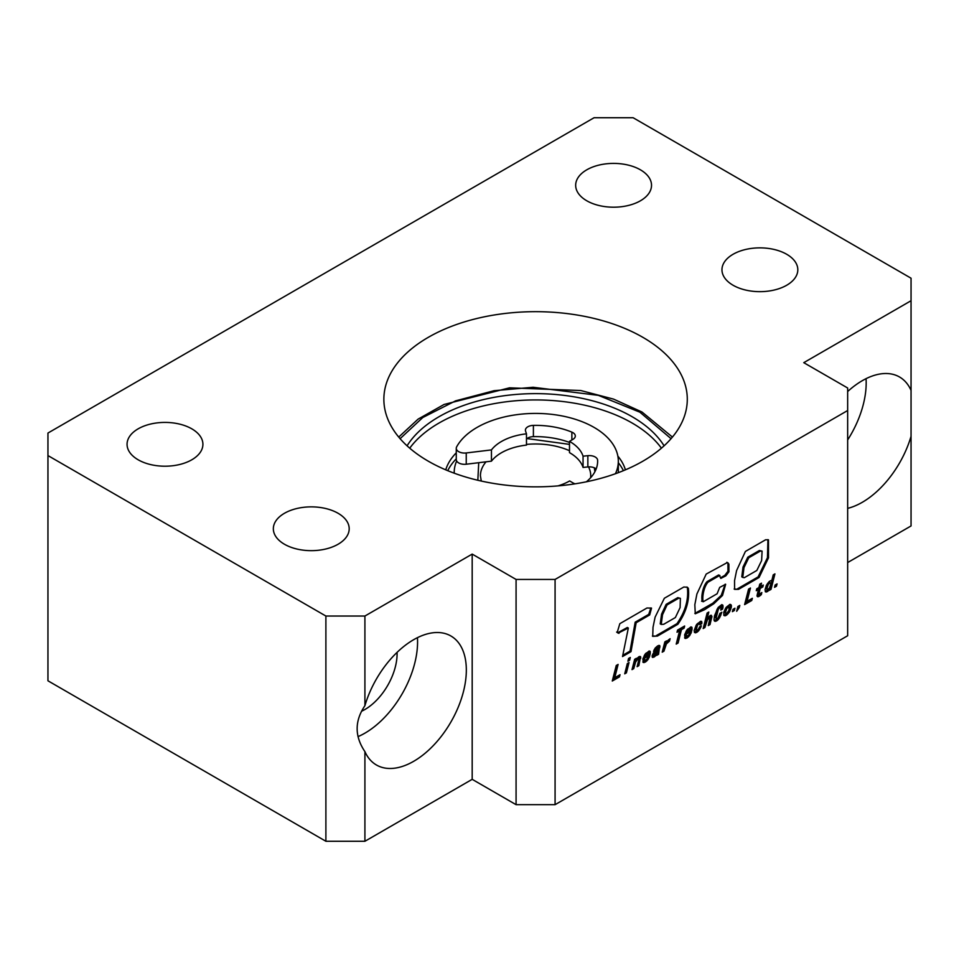 <?xml version="1.0" encoding="UTF-8"?>
<svg xmlns="http://www.w3.org/2000/svg" width="959" height="959" viewBox="0 0 959 959"><rect width="100%" height="100%" fill="white"/><g stroke="black" fill="none" stroke-linecap="round" stroke-linejoin="round"><path stroke-width="1.44" d="M456.664 461.003A81.371 46.979 0 0 0 454.206 472.463A81.371 46.979 0 0 0 454.218 473.195L454.206 472.463M625.412 469.85A91.165 52.625 0 0 0 617.86 456.112M618.327 462.717A91.165 52.625 180 0 1 623.398 470.689M409.733 448.177A136.538 78.83 180 0 1 439.03 423.027A136.538 78.83 180 0 1 661.422 448.177M664.084 445.815A136.538 78.83 0 0 0 439.03 416.721A136.538 78.83 0 0 0 407.072 445.815M447.757 470.689A91.165 52.625 180 0 1 456.268 458.846M456.268 452.828A91.165 52.625 0 0 0 445.743 469.85M571.864 439.977L571.864 432.137A8.271 4.783 180 0 1 572.883 432.629A8.271 4.783 180 0 1 575.304 436.009A8.271 4.783 180 0 1 572.919 439.366L569.49 441.368A48.274 27.871 180 0 1 569.706 441.488A48.274 27.871 180 0 1 583.06 456.184L587.855 455.681A8.271 4.783 180 0 1 595.203 456.999A8.271 4.783 180 0 1 597.625 460.248A62.059 35.831 180 0 1 597.637 461.195A62.059 35.831 180 0 1 586.357 481.802M569.49 441.368L569.49 452.624A48.274 27.871 180 0 1 569.706 452.756A48.274 27.871 180 0 1 583.06 467.441L587.855 466.937A8.271 4.783 180 0 1 595.203 468.256A8.271 4.783 180 0 1 596.174 468.939M583.06 467.441L583.06 456.184M615.426 473.734A82.75 47.782 0 0 0 618.327 461.195A82.75 47.782 0 0 0 594.089 427.414A82.75 47.782 0 0 0 456.652 446.846A8.271 4.783 0 0 0 456.268 448.285A8.271 4.783 0 0 0 466.242 452.96L491.452 449.903A48.274 27.871 180 0 1 526.479 433.828L525.556 431.071A8.271 4.783 0 0 1 525.412 430.159A8.271 4.783 0 0 1 533.396 425.388A62.059 35.831 0 0 1 571.864 432.137M526.479 439.078A8.271 4.783 180 0 1 533.396 436.645A62.059 35.831 180 0 1 569.49 442.447M575.136 483.827A8.271 4.783 180 0 1 573.074 482.952L569.634 480.95A48.274 27.871 180 0 1 557.946 485.901M456.268 448.285L456.268 459.541A8.271 4.783 0 0 0 466.242 464.216L491.452 461.159A48.274 27.871 180 0 1 526.479 445.096L526.479 433.828M618.327 472.679A82.75 47.782 0 0 0 618.327 472.463L618.327 461.195M491.452 449.903L491.452 461.159M640.42 200.791A37.928 21.901 0 0 0 651.521 185.303A37.928 21.901 0 0 0 628.109 165.068A37.928 21.901 0 0 0 586.776 169.815A37.928 21.901 0 0 0 575.664 185.303A37.928 21.901 0 0 0 599.087 205.526A37.928 21.901 0 0 0 640.42 200.791M786.704 285.243A37.928 21.901 0 0 0 797.816 269.755A37.928 21.901 0 0 0 774.404 249.532A37.928 21.901 0 0 0 733.072 254.279A37.928 21.901 0 0 0 721.959 269.755A37.928 21.901 0 0 0 745.371 289.99A37.928 21.901 0 0 0 786.704 285.243M847.66 508.354A74.478 42.999 120 0 0 862.285 502.3A74.478 42.999 120 0 0 911.05 436.309L911.05 390.373A74.478 42.999 120 0 0 899.53 376.995A74.478 42.999 120 0 0 862.285 380.687A74.478 42.999 120 0 0 847.66 391.524M866.049 378.661A74.478 42.999 -60 0 1 847.66 439.941M361.507 711.266A45.517 26.277 120 0 0 364.911 709.504A45.517 26.277 120 0 0 397.074 652.372M338.083 544.244A37.928 21.901 0 0 0 349.196 528.769A37.928 21.901 0 0 0 325.784 508.534A37.928 21.901 0 0 0 284.451 513.281A37.928 21.901 0 0 0 273.339 528.769A37.928 21.901 0 0 0 296.751 548.992A37.928 21.901 0 0 0 338.083 544.244M642.854 461.195A151.714 87.593 0 0 0 687.291 399.268A151.714 87.593 0 0 0 593.633 318.34A151.714 87.593 0 0 0 428.301 337.328A151.714 87.593 0 0 0 383.864 399.268A151.714 87.593 0 0 0 477.522 480.183A151.714 87.593 0 0 0 642.854 461.195M191.8 459.793A37.928 21.901 0 0 0 202.912 444.305A37.928 21.901 0 0 0 179.501 424.082A37.928 21.901 0 0 0 138.156 428.829A37.928 21.901 0 0 0 127.056 444.305A37.928 21.901 0 0 0 150.467 464.54A37.928 21.901 0 0 0 191.8 459.793M364.911 751.616A74.478 42.999 120 0 0 376.431 764.994A74.478 42.999 120 0 0 413.665 761.314A74.478 42.999 120 0 0 462.322 695.683A74.478 42.999 120 0 0 450.91 635.997A74.478 42.999 120 0 0 413.665 639.689A74.478 42.999 120 0 0 364.911 705.68C354.566 721 354.566 736.308 364.911 751.616L364.911 841.271L325.892 841.271L47.95 680.794L47.95 433.048L594.089 117.729L633.108 117.729L911.05 278.206L911.05 300.73L803.774 362.67L847.66 387.999L847.66 635.745L555.081 804.673L516.074 804.673L472.188 779.331L364.911 841.271M417.441 637.675A74.478 42.999 -60 0 1 364.911 733.155A74.478 42.999 -60 0 1 358.007 736.62M614.743 677.761L618.111 664.419L616.253 665.486L612.274 681.022L619.442 676.886L620.029 674.704L614.743 677.761L613.76 677.198L616.805 665.174M629.619 660.236L630.291 657.478L628.565 658.461L627.905 661.219L629.619 660.236L628.648 659.672L628.996 658.222M626.395 672.87L629.032 662.549L627.318 663.544L624.729 673.829L626.395 672.87L625.412 672.307L627.725 663.316M636.632 658.833L635.913 660.104L636.32 658.342L634.666 659.301L632.017 669.622L633.731 668.627L635.613 662.058L638.035 658.797L638.85 658.809L638.778 660.068L637.112 666.673L638.85 665.678L640.564 656.579L638.898 656.711L636.632 658.833M638.85 658.809L637.124 658.234M644.939 654.446L642.878 658.905L643.309 662.525L646.81 660.955L649.687 656.22L645.851 660.044L644.604 660.152L644.664 658.126L649.89 655.117L650.286 653.235L650.106 651.293L649.123 650.993L644.939 654.446M655.189 648.068L653.535 651.317L657.179 647.912L658.174 647.709L658.174 648.476L653.403 652.995L652.144 655.644L652.408 657.335L654.518 656.771L656.711 654.314L656.783 655.321L658.569 654.29L659.696 645.527L657.646 645.886L655.189 648.068M667.488 640.828L665.918 643.405L666.517 640.912L664.863 641.871L662.213 652.18L663.928 651.197L666.385 643.921L669.49 641.115L670.101 638.706L667.488 640.828M684.091 628.157L684.63 626.011L677.557 630.099L677.018 632.245L679.595 630.758L676.215 644.1L678.073 643.033L681.453 629.691L684.091 628.157L683.323 626.766M686.692 630.339L684.63 634.81L685.074 638.406L688.586 636.836L691.463 632.101L687.615 635.925L686.344 636.045L686.416 634.019L691.655 630.998L692.05 629.116L691.847 627.198L690.888 626.886L686.692 630.339M696.474 624.681L694.136 630.531L694.496 632.496L695.659 632.832L698.548 630.938L701.389 625.831L699.602 626.862L698.32 629.464L696.162 630.375L697.409 625.304L698.943 623.794L699.95 623.614L699.926 624.836L701.82 623.602L701.592 621.42L700.573 621.276L696.474 624.681L697.972 623.23L699.95 623.614M707.49 619.634L710.008 617.728L708.269 625.592L710.008 624.597L711.938 616.469L711.182 615.222L710.056 615.63L707.071 619.023L708.809 612.058L707.143 613.017L703.175 628.529L704.901 627.546L707.49 619.634L706.699 618.807M710.008 617.728L709.204 617.716M718.135 607.479L714.503 615.798L714.011 620.029L714.707 621.24L716.613 620.941L718.507 619.286L721.851 612.25L719.921 613.364L718.087 617.884L716.637 618.975L716.025 618.459L718.291 609.361L720.437 607.059L721.132 607.443L720.796 610.104L722.583 609.073L723.014 607.071L722.786 605.129L721.767 604.638L718.135 607.479M716.637 618.975L714.994 617.057L716.805 609.912L719.166 606.627L721.12 607.407M725.555 613.328L724.393 612.106L725.843 607.826L723.769 612.214L723.913 615.51L726.155 615.426L729.427 612.034L731.417 606.783L731.058 604.805L729.907 604.35L725.819 607.826L727.581 606.16L729.391 606.903L728.816 610.619L726.682 613.376L725.376 612.669L726.826 608.39L729.391 606.903M777.066 583.899L776.454 586.225L774.548 587.328L775.136 585.014L777.066 583.899M657.43 636.081L652.731 636.356L653.019 627.282L655.105 617.152L664.347 598.26L683.827 587.016L687.411 587.268L688.37 588.358C689.689 600.286 686.2 612.25 677.905 624.249L657.43 636.081L652.396 636.033M847.66 410.524L555.081 579.44L555.081 804.673M646.941 608.006L619.838 623.686L617.2 632.472L618.183 633.144L628.337 628.025L622.535 656.543L631.01 651.652L636.165 622.739L649.687 614.947L651.533 608.102L646.941 608.006M720.533 578.001L719.574 575.532L708.03 582.197C703.666 586.932 701.904 598.032 703.271 601.749L717.104 593.765L719.706 587.376L725.663 584.271L722.523 595.431L713.808 603.762L704.374 609.804L695.275 613.784L694.831 604.709L696.905 593.981L706.196 574.069L727.33 562.537L728.9 564.12L728.936 571.804L725.819 575.868L720.82 578.409M719.118 575.268L719.921 575.532L718.591 574.968L707.059 581.634L708.03 582.197M701.58 601.149L703.271 601.749M738.526 589.341L734.582 589.365L734.546 580.674L736.596 570.581L745.395 551.449L765.606 539.773L768.471 539.845L768.507 557.826L759.072 577.486L738.526 589.341L734.15 589.03M773.218 574.873L771.635 581.298L771.108 580.543L769.274 581.442L766.373 585.338L765.054 589.689L765.462 591.811L767.668 591.451L769.645 589.03L769.31 590.36L771.024 589.365L774.932 573.878L773.218 574.873M756.999 595.815L757.946 596.834L761.302 594.688L761.818 592.554L758.785 594.532L760.175 588.442L762.825 586.92L763.292 585.038L760.643 586.572L761.506 583.168L759.768 584.163L758.905 587.567L756.735 588.826L756.267 590.708L758.449 589.449L756.999 595.815M747.061 601.365L750.441 588.023L748.583 589.102L744.616 604.614L751.76 600.49L752.347 598.308L747.061 601.365L746.09 600.802L749.135 588.778M739.269 607.55L739.785 605.417L737.879 606.52L736.68 611.279L739.269 607.55L738.49 606.172M734.93 608.222L734.342 610.535L732.412 611.65L733.024 609.325L734.93 608.222M555.081 579.44L516.074 579.44L472.188 554.098L364.911 616.038L325.892 616.038L47.95 455.573M911.05 436.309L911.05 525.952L847.66 562.549M911.05 300.73L911.05 390.373M325.892 616.038L325.892 841.271M364.911 616.038L364.911 705.68M472.188 554.098L472.188 779.331M516.074 579.44L516.074 804.673M622.811 655.273L630.039 651.089L635.182 622.175L648.716 614.383L649.687 614.947M648.716 614.383L650.837 607.922M635.182 622.175L636.165 622.739M631.825 641.811L632.808 642.374M630.039 651.089L631.01 651.652M617.752 632.76L627.354 627.462L628.337 628.025M618.016 632.796L618.987 633.36M675.364 617.548L663.724 624.273L661.219 624.429L662.525 614.743L667.08 604.925L678.756 598.188L680.387 598.356L680.111 607.586L675.364 617.548M661.219 624.429L660.236 623.877L661.554 614.18L666.109 604.362L677.785 597.625L678.756 598.188M677.785 597.625L680.387 598.356M666.109 604.362L667.08 604.925M686.848 587.016L688.37 588.358M687.387 587.795C688.718 599.723 685.229 611.698 676.934 623.686L677.905 624.249M676.934 623.686L656.459 635.517M725.16 584.223L721.216 595.407L712.765 603.247L694.843 613.436M727.126 562.442L728.205 563.065M727.413 562.621L728.9 564.12M727.917 563.556L727.965 571.24L728.936 571.804M727.965 571.24L724.848 575.316L725.819 575.868M724.848 575.316L720.473 577.833M707.059 581.634C702.683 586.369 700.933 597.469 702.3 601.185M756.831 570.461L744.316 577.69L742.757 577.426L743.992 567.596L748.763 557.766L760.343 551.077L762.093 551.125L761.626 560.547L756.831 570.461M742.458 577.054L741.786 576.862L743.021 567.033L747.792 557.203L759.372 550.514L760.343 551.077M759.372 550.514L762.093 551.125M747.792 557.203L748.763 557.766M767.931 539.629L767.452 557.694L758.089 576.922L759.072 577.486M758.089 576.922L737.555 588.778M775.747 584.654L775.483 585.661L776.454 586.225M775.483 585.661L774.884 586.009M768.986 588.634L770.053 588.802L773.625 574.633M770.053 588.802L771.024 589.365M766.241 592.063L765.282 591.523L768.123 589.449M767.955 589.737L768.938 590.3M767.739 589.989L768.722 590.552M766.685 590.888L767.668 591.451M766.349 591.104L767.32 591.667M771.635 581.298L770.64 580.71M769.502 587.951L767.739 589.629L766.936 588.67L768.255 584.463L770.005 582.712L770.88 583.671L769.502 587.951M766.984 589.401L765.953 588.107L767.284 583.899L769.034 582.149L770.772 583.012M769.034 582.149L770.005 582.712M768.794 582.257L769.777 582.82M767.799 583.144L768.77 583.707M767.284 583.899L768.255 584.463M766.649 585.17L767.632 585.733M766.205 586.584L767.188 587.148M765.953 588.107L766.936 588.67M756.591 589.389L758.449 589.449M760.643 586.572L759.672 586.009L760.187 583.923M758.785 594.532L757.814 593.969L759.204 587.879L761.985 585.793M761.842 586.357L762.825 586.92M759.204 587.879L760.175 588.442M757.886 592.998L758.857 593.561M757.154 596.198L760.391 593.849M760.331 594.124L761.302 594.688M759.324 595.071L760.307 595.635M758.269 595.767L759.252 596.33M758.078 595.875L759.048 596.438M757.25 596.438L757.946 596.834M744.951 603.295L751.017 599.075M750.789 599.926L751.76 600.49M737.639 608.282L738.286 606.987M733.623 608.977L733.371 609.972L734.342 610.535M733.371 609.972L732.76 610.332M730.422 604.446L731.058 604.805M723.793 615.27L726.179 614.144L728.456 611.47L730.207 607.371L730.147 604.398M730.434 605.033L731.417 605.585M730.434 606.22L731.417 606.783M730.207 607.371L731.178 607.934M729.775 608.797L730.746 609.361M729.2 610.152L730.183 610.715M728.456 611.47L729.427 612.034M728.169 611.926L729.14 612.489M727.186 613.173L728.157 613.736M726.179 614.144L727.162 614.707M725.184 614.875L726.155 615.426M724.081 615.306L725.052 615.87M727.581 606.16L728.552 606.723M727.366 606.268L728.337 606.831M726.395 607.107L727.378 607.67M725.843 607.826L726.826 608.39M725.148 609.073L726.119 609.636M724.668 610.547L725.639 611.111M724.644 610.583L725.627 611.135M724.393 612.106L725.376 612.669M722.115 604.745L722.786 605.129M721.06 608.833L721.839 604.661M722.079 605.333L723.05 605.896M722.043 606.508L723.014 607.071M721.719 608.102L722.69 608.665M721.612 608.509L722.583 609.073M719.466 606.496L720.437 607.059M719.166 606.627L720.137 607.191M718.231 607.455L719.214 608.018M717.32 608.797L718.291 609.361M717.308 608.857L718.279 609.421M716.805 609.912L717.776 610.475M716.325 611.243L717.296 611.806M715.858 612.801L716.829 613.364M715.57 613.916L716.541 614.479M715.162 615.75L716.133 616.313M714.994 617.057L715.977 617.62M714.227 620.749L717.536 618.723L720.473 613.041M720.377 613.376L721.348 613.94M719.837 614.863L720.82 615.426M719.25 616.146L720.221 616.709M718.603 617.26L719.586 617.824M718.483 617.44L719.454 618.004M717.536 618.723L718.507 619.286M716.553 619.73L717.524 620.293M715.642 620.377L716.613 620.941M714.575 620.785L715.546 621.348M703.522 627.21L706.507 619.07M705.8 620.413L706.771 620.976M705.237 621.828L706.22 622.391M705.117 622.247L706.088 622.811M703.918 626.982L704.901 627.546M707.071 619.023L706.1 618.459L707.502 612.813M708.605 624.273L710.835 615.354M710.955 615.906L711.938 616.469M710.823 616.889L711.794 617.452M709.037 624.033L710.008 624.597M707.586 618.099L708.305 618.519M699.95 623.71L700.813 623.206L700.789 621.276M700.957 621.672L701.928 622.235M700.849 623.038L701.82 623.602M700.813 623.206L701.784 623.77M698.883 623.014L699.854 623.578M697.972 623.23L698.943 623.794M696.965 624.081L697.948 624.645M696.438 624.741L697.409 625.304M696.162 630.375L694.999 629.092L696.414 624.788M695.79 625.963L696.761 626.527M695.275 627.45L696.246 628.013M695.251 627.546L696.234 628.109M694.999 629.092L695.982 629.655M698.643 629.032L699.962 626.659M699.95 626.695L700.933 627.258M699.315 628.037L700.286 628.601M698.56 629.164L699.531 629.727M694.388 632.233L698.32 629.464M697.577 630.375L698.548 630.938M696.582 631.298L697.553 631.861M695.766 631.849L696.749 632.413M694.688 632.269L695.659 632.832M686.344 636.045L685.373 635.481L685.445 633.455L690.684 630.435L690.959 626.898M691.103 627.366L692.086 627.929M691.067 628.565L692.05 629.116M690.732 630.243L691.703 630.806M690.684 630.435L691.655 630.998M685.445 633.455L686.416 634.019M685.229 634.942L686.2 635.505M689.977 632.964L690.924 633.503M688.766 634.93L689.917 632.988M689.233 634.259L690.204 634.822M684.594 637.879L688.706 635.002M688.622 635.134L689.605 635.697M687.603 636.273L688.586 636.836M686.572 637.148L687.543 637.699M686.105 637.435L687.076 637.999M684.966 637.903L685.937 638.466M690.06 629.236L690.264 630.195L686.956 632.101L690.06 629.236L688.154 628.816L689.137 629.38M687.279 629.572L688.154 628.816M687.159 629.727L688.094 630.267M687.004 629.919L687.939 630.459M686.176 631.178L687.135 631.729M686.956 632.101L686.057 631.382M676.551 642.782L680.482 629.128L683.12 627.594M680.482 629.128L681.453 629.691M677.102 642.47L678.073 643.033M677.354 630.926L678.624 630.195L679.595 630.758M666.973 641.535L668.747 639.641M668.519 640.552L669.49 641.115M667.392 641.163L668.363 641.727M666.553 642.122L667.38 642.602M666.421 642.374L667.188 642.818M662.561 650.861L665.534 643.177M665.402 643.357L666.385 643.921M664.623 644.76L665.594 645.323M664.275 645.431L665.258 645.994M662.957 650.634L663.928 651.197M665.918 643.405L664.935 642.842L665.234 641.655M656.651 654.278L657.598 653.726L658.869 645.359M659.025 645.779L659.996 646.342M658.845 647.121L659.828 647.685M657.67 651.844L658.641 652.408M657.526 652.779L658.497 653.343M657.598 653.726L658.569 654.29M654.014 652.3L656.663 649.986L657.646 650.55L655.98 653.882L656.711 654.314M652.156 656.819L655.249 654.506M654.973 654.937L655.944 655.5M654.613 655.309L655.584 655.872M653.535 656.208L654.518 656.771M653.091 656.495L654.074 657.059M652.264 657.047L652.959 657.442M654.098 649.866L656.292 647.301L658.174 647.709M656.292 647.301L657.263 647.864M656.208 647.349L657.179 647.912M655.153 648.212L656.124 648.764M655.081 648.308L656.052 648.871M654.398 649.615L655.369 650.178M654.35 649.722L655.321 650.286M655.98 653.882L654.074 655.057L654.458 653.379L657.646 650.55M656.076 650.646L657.047 651.209M654.805 651.605L655.788 652.168M653.738 652.611L654.661 653.139M653.535 652.851L654.458 653.379M654.074 655.057L653.091 654.494L653.403 653.019M653.019 653.846L654.002 654.41M644.604 660.152L643.621 659.588L643.693 657.562L648.907 654.553L649.219 651.017M649.363 651.461L650.334 652.024M649.303 652.671L650.286 653.235M648.967 654.35L649.938 654.913M648.907 654.553L649.89 655.117M643.693 657.562L644.664 658.126M643.477 659.049L644.46 659.612M648.224 657.059L649.171 657.61M642.83 661.986L645.839 660.391L648.176 657.095M647.481 658.365L648.452 658.929M646.869 659.229L647.852 659.792M645.839 660.391L646.81 660.955M644.82 661.242L645.791 661.806M644.352 661.53L645.335 662.094M643.213 662.01L644.184 662.573M648.32 653.343L648.512 654.302L645.191 656.22L648.32 653.343L646.414 652.923L647.385 653.487M645.515 653.69L646.414 652.923M645.407 653.822L646.354 654.374M645.251 654.026L646.186 654.565M644.424 655.285L645.383 655.836M645.191 656.22L644.232 655.608M637.447 665.366L639.677 656.436M639.797 656.987L640.78 657.55M639.653 657.97L640.636 658.533M637.867 665.114L638.85 665.678M637.1 658.258L638.035 658.797M636.428 659.181L637.148 659.6M632.353 668.291L635.541 659.888M635.349 660.152L636.32 660.715M634.63 661.494L635.613 662.058M634.079 662.909L635.062 663.472M633.959 663.328L634.93 663.892M632.76 668.063L633.731 668.627M635.913 660.104L635.05 659.085M612.609 679.691L618.687 675.472M618.459 676.323L619.442 676.886M481.286 481.058L480.411 475.844A55.166 31.851 180 0 1 486.045 461.818M526.479 444.425A55.166 31.851 180 0 1 569.49 450.718M569.49 444.377L527.042 438.575M478.733 462.706L477.834 480.255M594.868 471.78L594.34 467.824M588.526 466.889A55.166 31.851 180 0 1 590.744 475.844L590.624 477.75M400.095 438.683L422.799 417.513L455.573 400.862L494.077 390.697L533.108 387.268L598.308 395.336L639.929 412.214L671.06 438.683M597.625 462.142L597.625 460.248M533.396 436.645L533.396 425.388M587.855 455.681L587.855 466.937M466.242 452.96L466.242 464.216M633.899 629.643L634.882 630.207M655.045 651.425L656.016 651.988M672.427 437.076L642.003 412.01L613.568 399.112L580.77 390.529L509.529 387.82L444.053 404.47L418.112 419.119L398.728 437.076M616.625 632.077L617.608 632.64M727.809 562.849L726.838 562.286M741.786 576.862L742.757 577.426"/></g></svg>
